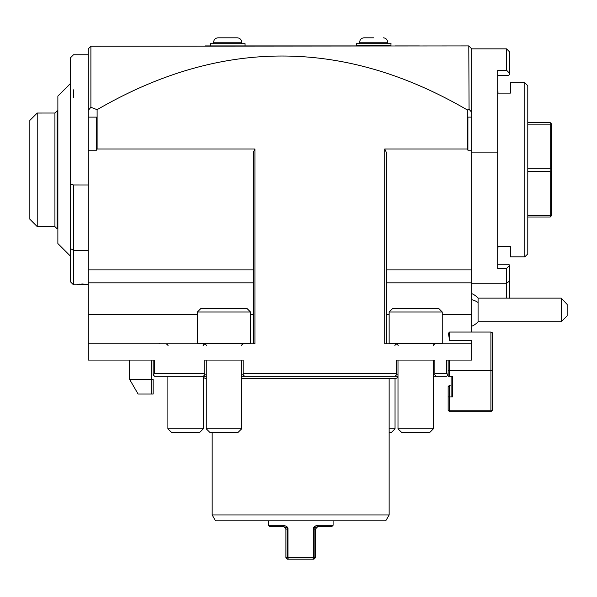 <?xml version="1.0" encoding="UTF-8"?>
<svg xmlns="http://www.w3.org/2000/svg" width="597" height="597" viewBox="0 0 597 597"><rect width="100%" height="100%" fill="white"/><g stroke="black" fill="none" stroke-linecap="round" stroke-linejoin="round"><path stroke-width="0.9" d="M212.151 432.347L212.151 514.95L215.562 520.845L385.737 520.845L389.147 514.95L389.147 378.662M206.256 374.826L204.778 374.826L203.301 376.304L206.256 376.304L154.63 376.304L153.153 374.826L154.63 373.356L154.63 360.081L88.259 360.081L88.259 343.857L254.926 343.857L254.926 148.996L97.11 148.996L97.11 109.684C220.554 38.051 343.962 38.141 467.317 109.952L467.317 148.996L384.722 148.996L384.722 343.857L471.742 343.857L471.742 340.484L449.616 340.484L449.616 332.051L490.913 332.051L490.913 410.229L449.616 410.229L448.877 410.967L449.616 411.699L490.913 411.699L491.652 410.967L490.913 410.229M241.651 376.304L244.598 376.304L241.651 376.304M202.652 376.304A5.164 5.164 0 0 0 206.256 378.61M241.651 378.662L394.311 378.662A5.164 5.164 0 0 0 397.998 377.11M397.998 374.826L396.52 374.826L395.042 376.304L397.998 376.304L244.598 376.304L243.128 374.826L243.128 360.081L243.128 374.826L241.651 374.826M471.742 343.857L471.742 360.081L446.668 360.081L446.668 373.356L448.146 374.826L446.668 376.304L433.392 376.304M153.153 360.081L153.153 374.826M446.668 373.356L434.87 373.356L434.87 360.081L434.87 374.826L436.34 376.304M396.52 360.081L396.52 374.826L396.52 360.081L434.87 360.081M396.52 373.356L243.128 373.356M204.778 360.081L204.778 374.826L204.778 360.081L243.128 360.081M204.778 373.356L154.63 373.356M88.259 343.857L88.259 48.864L90.893 46.23L90.893 107.288L88.259 110.378M97.11 148.996L96.52 150.205L96.52 117.124L88.259 117.124M90.893 107.288L97.11 109.684M88.259 150.205L96.52 150.205M253.449 343.857L253.449 152.019L254.926 148.996M467.317 109.952L469.07 109.266L471.742 112.34L471.742 117.124L467.906 117.124L467.906 150.205L467.317 148.996M90.893 46.23L468.794 45.917L469.07 109.266M448.146 360.081L448.146 376.304L452.571 376.304L452.571 396.953L449.616 396.953L449.616 410.229M433.392 374.826L434.87 374.826L434.87 373.356M448.146 371.013L449.616 370.401L449.616 360.081M449.616 376.304L449.616 370.401L490.913 370.401L492.391 371.013L492.391 410.229L491.652 410.967M471.742 332.051L471.742 314.358L442.243 314.358M449.616 332.051L448.392 333.275L449.616 340.484M384.722 148.996L386.192 152.019L386.192 343.857M467.906 150.205L471.742 150.205L471.742 117.124M471.742 314.358L471.742 150.205M469.07 46.193L471.742 48.864L471.742 112.34M506.547 298.134L506.547 283.209L509.502 281.105L509.428 298.202M471.742 283.209L506.547 283.209L506.547 268.449L497.704 268.449L497.704 152.108L471.742 152.108M506.547 70.23L506.547 48.864L509.502 51.82L509.502 73.185L506.547 70.23L497.704 70.23L497.704 152.108M471.742 48.864L506.547 48.864M509.502 73.185L509.502 74.528L508.614 75.416L497.704 75.416M419.385 45.917L406.848 45.917L419.385 45.917M373.655 45.917L390.826 45.917L391.057 43.7L356.252 43.7L356.484 45.917M406.848 45.917L395.199 45.917M244.815 45.917L205.368 45.917M227.644 45.917L356.931 45.917M210.241 45.678L210.241 43.7L245.046 43.7L245.046 45.678M213.629 43.7L213.629 42.23C213.89 39.544 215.368 38.066 218.054 37.805L237.233 37.805C239.919 38.066 241.389 39.544 241.658 42.23C241.389 39.544 239.919 38.066 237.233 37.805M232.763 37.805L222.524 37.805M373.655 37.805L364.066 37.805L373.655 37.805M509.502 283.381L509.502 265.09L508.614 264.21L497.704 264.21M506.547 268.449L509.502 265.501M497.704 256.829L497.995 246.509L510.383 246.509L510.383 256.829L524.838 256.829L524.838 82.789L510.383 82.789L510.383 93.117L497.995 93.117L497.704 82.789M524.838 82.789L527.793 85.737L527.793 253.882L524.838 256.829M527.793 215.48L550.21 215.48L550.979 216.241L550.21 217.01L527.793 217.01M550.979 216.241L551.389 215.83L551.389 169.809L550.21 171.346L550.21 215.48M527.793 171.346L550.21 171.346M527.793 168.279L550.21 168.279L550.979 169.809M527.793 122.616L550.21 122.616L550.979 123.378L550.21 124.146L550.21 168.279M550.979 123.378L551.389 123.795L551.389 169.809M527.793 124.146L550.21 124.146M451.093 376.304L451.093 396.953M448.146 396.953L448.146 386.625L449.616 385.155L451.093 385.155L449.616 385.155L449.616 396.953L448.146 396.953L448.146 410.229L448.877 410.967M491.652 332.79L492.391 332.79L492.391 371.013M492.391 333.529L490.913 332.051M471.742 293.612A17.701 17.701 0 0 1 478.078 298.134L478.078 302.507A17.701 11.134 180 0 0 471.742 299.664M471.742 326.246A17.701 17.701 0 0 0 478.078 321.731L478.078 302.507M561.247 321.731L561.247 298.142L567.15 304.425L567.15 315.828L561.247 321.731L478.078 321.731M560.807 298.134L561.247 298.142M73.506 89.841L73.506 97.639M88.259 184.973L73.506 184.966L70.558 184.107L70.558 97.572L70.558 248.658L70.558 88.326L70.536 83.408L69.953 84.035M88.259 250.344L73.506 250.344L73.506 184.973L70.558 184.107L70.558 57.715L73.506 54.767L88.259 54.767M73.506 284.859L70.558 281.903L70.558 248.621L73.506 250.344L73.506 284.859L88.259 284.859M87.52 284.508L83.804 284.784L87.505 284.47L82.356 283.993L77.214 284.47L80.908 284.784M70.558 83.431L70.558 57.715M70.558 248.621L70.558 184.107M70.558 256.24L57.872 243.561L57.872 96.065L68.856 85.229M70.536 83.408L61.752 92.184M57.872 110.811L57.133 110.811L54.924 113.027L37.223 113.042L29.85 120.4L29.85 219.218L37.223 226.599L37.223 113.042M57.872 228.808L57.133 228.808L57.133 110.811M57.133 228.808L54.924 226.599L54.924 113.027M54.924 226.599L37.223 226.599M86.184 284.523L78.535 284.523L82.356 284.806L86.483 284.224M80.796 284.717L85.483 284.5L84.961 284.053L85.483 284.5L79.229 284.5L79.752 284.053L79.229 284.5L80.796 284.717L81.058 284.232M83.923 284.717L83.662 284.232M151.683 394.005L153.153 394.005L153.153 379.252L151.683 379.252L151.683 394.005L138.071 394.005L129.556 379.252L151.683 379.252L151.683 360.081M129.556 379.252L129.556 360.081M212.151 514.95L389.147 514.95M314.141 557.717L314.141 529.106C313.761 528.099 314.925 527.315 317.641 526.748L315.395 529.106L315.395 557.717L300.649 557.717L313.328 557.717L313.328 529.106C313.082 527.226 314.768 525.942 318.38 525.278L333.096 525.27L333.096 520.845M313.41 528.42L315.007 526.27M315.679 525.89L316.403 525.606M300.649 557.717L287.97 557.717L287.97 529.106C288.217 527.226 286.53 525.942 282.918 525.278L268.202 525.27L268.202 520.845M313.738 557.956L312.753 559.195L288.545 559.195L287.56 557.949L287.97 557.717M333.096 525.27L331.626 526.748L317.641 526.748L318.38 525.278M317.761 526.748L318.574 525.27M315.395 557.717L313.925 559.195L312.753 559.195M288.545 559.195L287.373 559.195L285.903 557.717L287.157 557.717L287.157 529.106C287.538 528.099 286.373 527.315 283.657 526.748L282.724 525.27M287.97 529.106L285.903 529.106L282.918 525.278M283.538 526.748L269.672 526.748L268.202 525.27M287.157 557.717L287.56 557.949M285.903 529.106L285.903 557.717M241.651 428.81L238.113 432.347L209.793 432.347L206.256 428.81L241.651 428.81L241.651 360.081M250.501 343.118L250.501 311.992L197.406 311.992L197.406 343.118L250.501 343.118L249.762 343.857M197.406 311.992L200.943 308.455L246.964 308.455L250.501 311.992M433.392 428.81L429.855 432.347L401.535 432.347L397.998 428.81L433.392 428.81L433.392 360.081M442.243 343.118L442.243 311.992L389.147 311.992L389.147 343.118L442.243 343.118L441.504 343.857M389.147 311.992L392.684 308.455L438.705 308.455L442.243 311.992M389.147 432.347L391.505 432.347L395.042 428.81L389.147 428.81M203.301 428.81L199.764 432.347L171.443 432.347L167.906 428.81L203.301 428.81L203.301 377.11M253.449 269.889L88.259 269.889M253.449 314.358L250.501 314.358M197.406 314.358L88.259 314.358M253.449 282.814L88.259 282.814M389.147 314.358L386.192 314.358M471.742 269.889L386.192 269.889M356.252 45.678L391.057 45.678M218.054 37.805C215.368 38.066 213.89 39.544 213.629 42.23L241.658 42.23L241.658 43.7M359.64 43.7L359.64 42.23L387.669 42.23C387.408 39.544 385.931 38.066 383.244 37.805C385.931 38.066 387.408 39.544 387.669 42.23L387.669 43.7M471.742 282.814L386.192 282.814M313.328 529.106L315.395 529.106M359.64 42.23C359.901 39.544 361.379 38.066 364.066 37.805C361.379 38.066 359.901 39.544 359.64 42.23M478.078 298.134L560.926 298.134M83.871 284.291L85.408 284.5M79.304 284.5L80.841 284.291M206.256 428.81L206.256 360.081M241.651 345.626C241.128 345.365 241.718 344.775 243.419 343.857M206.256 345.626C206.756 345.327 206.166 344.738 204.48 343.857M197.406 343.118L198.144 343.857M397.998 428.81L397.998 360.081M433.392 345.626C432.892 345.327 433.482 344.738 435.161 343.857M397.998 345.626C398.498 345.327 397.908 344.738 396.221 343.857M389.147 343.118L389.886 343.857M395.042 428.81L395.042 378.61M395.042 345.626C394.542 345.327 395.132 344.738 396.818 343.857M167.906 428.81L167.906 376.304M203.301 345.626C202.801 345.327 203.39 344.738 205.07 343.857M167.906 345.626C168.406 345.327 167.817 344.738 166.138 343.857M159.056 343.118L159.795 343.857"/></g></svg>
